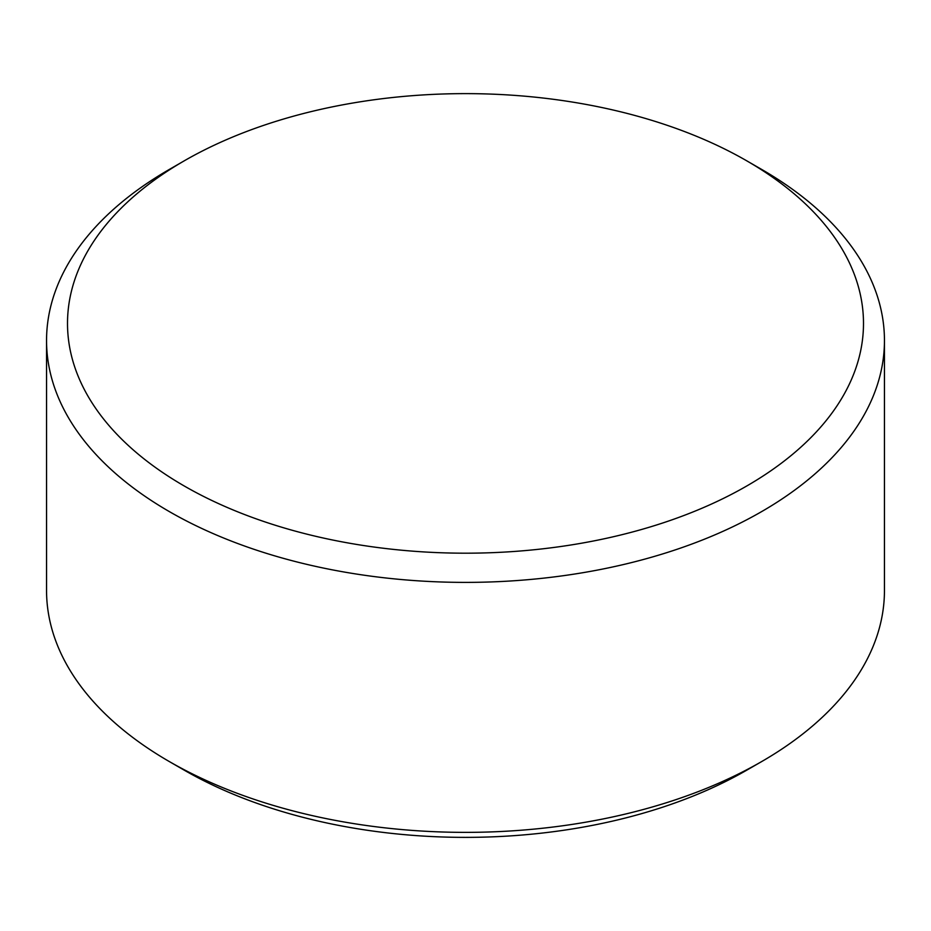 <?xml version="1.0" encoding="UTF-8"?>
<svg xmlns="http://www.w3.org/2000/svg" width="931" height="931" viewBox="0 0 931 931"><rect width="100%" height="100%" fill="white"/><g stroke="black" fill="none" stroke-linecap="round" stroke-linejoin="round"><path stroke-width="1.4" d="M761.744 761.523L746.93 770.065A398.002 229.782 180 0 1 184.07 770.077L169.256 761.523A418.95 241.874 0 0 0 761.744 761.523A418.95 241.874 0 0 0 884.45 590.487L884.45 340.513A418.95 241.874 0 0 0 761.744 169.477L746.941 160.935A398.002 229.782 0 0 0 184.07 160.923A398.002 229.782 0 0 0 184.07 160.935A398.002 229.782 0 0 0 184.07 485.889A398.002 229.782 0 0 0 746.93 485.889A398.002 229.782 0 0 0 746.93 160.935A398.002 229.782 0 0 0 746.93 160.923L761.744 169.477M184.07 160.935L169.256 169.477A418.95 241.874 0 0 0 46.55 340.513A418.95 241.874 0 0 0 169.256 511.55A418.95 241.874 0 0 0 625.83 563.977A418.95 241.874 0 0 0 884.45 340.513M184.07 770.077A398.002 229.782 180 0 1 184.07 770.065A398.002 229.782 180 0 1 184.059 770.065L169.256 761.523A418.95 241.874 0 0 1 46.55 590.487L46.55 340.513"/></g></svg>
